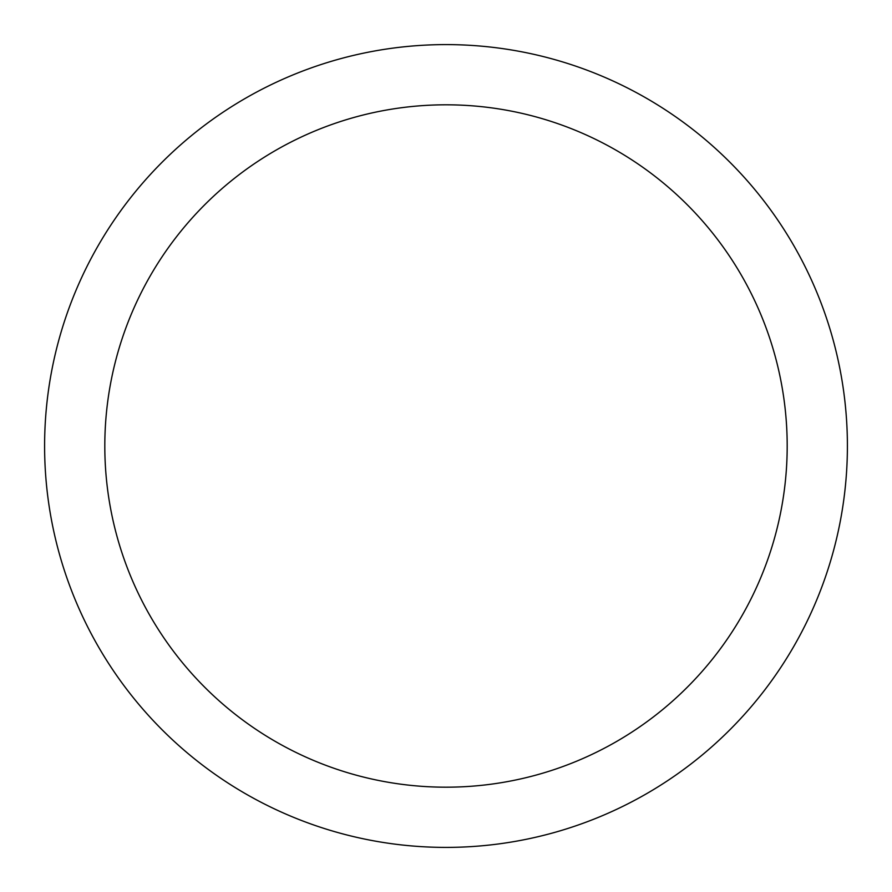 <?xml version="1.0" encoding="UTF-8"?>
<svg xmlns="http://www.w3.org/2000/svg" width="892" height="892" viewBox="0 0 892 892"><rect width="100%" height="100%" fill="white"/><g stroke="black" fill="none" stroke-linecap="round" stroke-linejoin="round"><path stroke-width="1.34" d="M787.19 446A341.19 341.19 0 0 0 446 104.81A341.19 341.19 0 0 0 104.81 446A341.19 341.19 0 0 0 446 787.19A341.19 341.19 0 0 0 787.19 446M847.4 446A401.4 401.4 0 0 0 446 44.6A401.4 401.4 0 0 0 44.6 446A401.4 401.4 0 0 0 446 847.4A401.4 401.4 0 0 0 847.4 446"/></g></svg>
